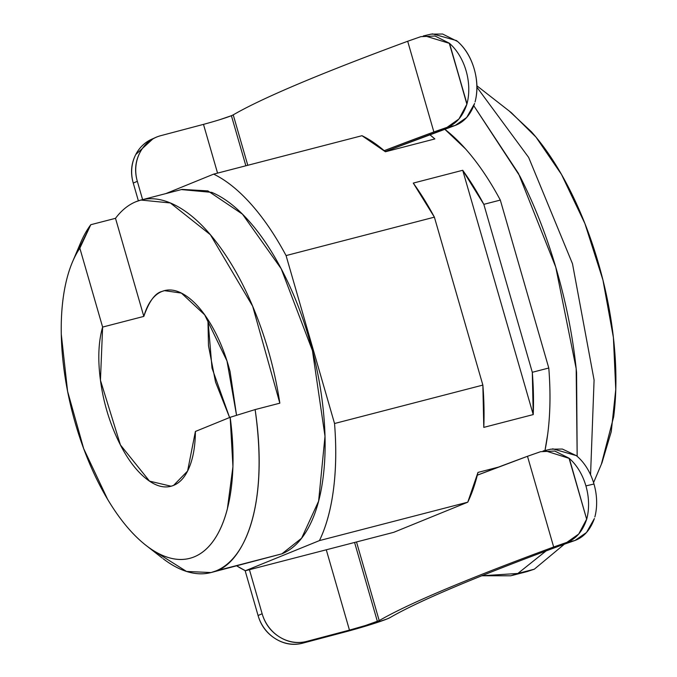 <?xml version="1.0" encoding="UTF-8"?>
<svg xmlns="http://www.w3.org/2000/svg" width="677" height="677" viewBox="0 0 677 677"><rect width="100%" height="100%" fill="white"/><g stroke="black" fill="none" stroke-linecap="round" stroke-linejoin="round"><path stroke-width="1.02" d="M181.394 189.577L211.766 192.378C224.214 197.591 236.645 207.179 249.051 221.134C261.457 235.088 272.899 252.36 283.367 272.933C293.843 293.505 302.551 315.812 309.491 339.871C316.438 363.93 321.084 387.896 323.445 411.768C325.798 435.649 325.688 457.618 323.098 477.683C320.509 497.747 315.651 514.376 308.509 527.569C301.375 540.762 292.506 549.521 281.903 553.837L215.98 570.914A189.086 85.717 -104.5 0 0 255.119 409.585C270.555 518.337 237.466 564.957 215.98 570.914L281.903 553.837L301.603 538.223L318.613 501.149L325.002 436.276L312.435 350.61L281.192 268.727L242.468 214.152L207.907 190.906L182.13 189.382L140.926 200.053L170.367 202.965L210.386 234.733L252.665 306.232L279.838 403.179L255.119 409.585L279.838 403.179C275.48 374.296 268.134 346.243 257.785 319.002C247.427 291.762 235.173 268.227 221.015 248.4C206.857 228.572 192.302 214.541 177.332 206.324C162.37 198.107 148.585 196.567 135.984 201.695L140.926 200.053M593.568 482.625L601.963 462.831L611.255 431.664L615.765 389.427L613.396 337.459L602.936 280.007L584.886 223.512L561.512 174.471L536.006 137.135L511.245 112.602L476.904 85.801M476.93 87.24L528.661 157.436L572.488 263.734L594.084 380.034L590.564 474.755L594.084 380.034L572.488 263.734L528.661 157.436L476.93 87.24M564.381 544.181L534.314 569.196L564.381 544.181M473.782 105.722L518.497 173.481L555.758 267.144L576.169 368.601L577.168 456.34L576.576 372.57C573.241 338.805 566.666 304.912 556.849 270.893C547.033 236.874 534.72 205.317 519.911 176.223L473.782 105.722M546.051 550.943L517.837 573.47L534.314 569.196L517.837 573.47L481.728 575.788M102.616 327.076L143.82 316.404C149.05 301.443 155.075 293.133 161.896 291.482L164.393 290.653L181.385 293.09L204.674 314.839L226.99 360.959L236.552 415.323L230.07 371.546C225.576 354.46 219.424 339.143 211.596 325.603C203.777 312.063 195.408 302.238 186.48 296.111C177.56 289.984 169.368 288.444 161.896 291.482A95.499 43.294 75.5 0 0 143.82 316.404L102.616 327.076L79.844 248.18L102.616 327.076L100.45 380.262L120.421 444.941L149.541 481.135L171.086 486.221L173.583 485.392C164.714 489.006 154.982 486.281 144.387 477.217C133.801 468.146 124.433 454.521 116.275 436.327C108.117 418.132 102.777 398.948 100.255 378.756C97.733 358.573 98.52 341.343 102.616 327.076M207.957 319.654L212.011 368.068L229.596 417.531L215.531 382.048L208.482 345.735L207.949 319.646M195.399 431.461L187.588 471.057L173.583 485.392C180.285 482.667 185.574 476.523 189.433 466.978C193.292 457.432 195.289 445.593 195.399 431.461L230.172 417.294L195.399 431.461M236.755 565.887L245.421 570.736L319.442 540.593C326.212 526.596 330.901 509.519 333.499 489.378C336.097 469.229 336.444 447.277 334.54 423.514L286.066 255.576C275.294 235.418 263.675 218.341 251.218 204.327C238.761 190.313 226.245 180.243 213.661 174.124L165.797 193.614L213.661 174.124A210.098 95.245 75.5 0 1 286.066 255.576L434.389 217.156L482.862 385.095L334.54 423.514L286.066 255.576L434.389 217.156A210.098 95.245 -104.5 0 0 413.275 183.086L462.713 170.282A210.098 95.245 75.5 0 1 483.827 204.344L500.311 200.079C489.539 179.93 477.92 162.844 465.463 148.83L444.654 129.129M544.977 450.543L547.744 433.881C550.342 413.74 550.689 391.78 548.785 368.017L532.3 372.291A210.098 95.245 75.5 0 1 533.231 414.578L483.784 427.382A210.098 95.245 -104.5 0 0 482.862 385.095L334.54 423.514A210.098 95.245 75.5 0 1 319.442 540.593L467.765 502.182L393.752 532.317L245.421 570.736L319.442 540.593L467.765 502.182L393.752 532.317L245.421 570.736A210.098 95.245 75.5 0 1 236.764 565.887M361.983 135.705L213.661 174.124L361.983 135.705A210.098 95.245 -104.5 0 1 385.425 151.758L361.983 135.705M546.102 550.926L517.837 573.47L510.839 575.788L481.77 575.772M544.96 450.543A210.098 95.245 -104.5 0 0 548.785 368.017L500.311 200.079A210.098 95.245 -104.5 0 0 444.628 129.138M511.871 575.518L527.315 571.523L534.314 569.196L520.071 572.886M601.371 464.219L613.667 416.804C616.535 394.513 616.662 370.099 614.047 343.569C611.424 317.039 606.262 290.416 598.544 263.683C590.826 236.958 581.154 212.163 569.518 189.306C557.882 166.449 545.171 147.264 531.386 131.753L509.197 111.003M429.709 134.621A210.098 95.245 75.5 0 1 434.862 138.946L385.425 151.758L434.862 138.946L429.709 134.621M467.765 502.182A210.098 95.245 -104.5 0 0 477.979 472.419L498.492 467.105L477.979 472.419L467.765 502.182M500.311 200.079L548.785 368.017L532.3 372.291L483.827 204.344L500.311 200.079M413.275 183.086L462.713 170.282L533.231 414.578L483.784 427.382L482.862 385.095L434.389 217.156L413.275 183.086M462.713 170.282L483.827 204.344L532.3 372.291L533.231 414.578L462.713 170.282M115.505 218.316L143.82 316.404L115.505 218.316A189.086 85.717 75.5 0 1 135.984 201.695A189.086 85.717 -104.5 0 0 115.505 218.316L90.786 224.713L115.505 218.316M76.772 253.173L90.786 224.713L79.844 248.18C73.497 257.582 68.732 269.674 65.534 284.467C62.343 299.259 60.922 315.837 61.277 334.201L67.582 391.281L83.686 448.656L107.601 499.279C116.656 514.461 126.252 527.002 136.382 536.912C146.503 546.83 156.539 553.498 166.483 556.926C176.426 560.361 185.676 560.336 194.214 556.858A169.986 77.06 75.5 0 1 146.587 545.823A169.986 77.06 75.5 0 1 71.72 263.802A169.986 77.06 75.5 0 1 79.844 248.18L90.786 224.713A189.086 85.717 -104.5 0 0 79.48 245.556M163.123 558.72A189.086 85.717 -104.5 0 0 215.98 570.914L211.029 572.556L186.539 571.456L153.916 550.892M211.029 572.556L281.903 553.837M255.119 409.585L230.172 417.294A169.986 77.06 75.5 0 1 194.214 556.858C201.763 553.778 208.372 548.142 214.042 539.941C219.703 531.75 224.146 521.383 227.379 508.859L232.939 466.605L230.172 417.294L255.119 409.585M544.807 450.654L569.332 458.439A47.272 32.614 76.9 0 1 585.91 485.9L593.983 484.013A47.272 32.614 -103.1 0 0 577.413 456.552L576.237 455.596L577.413 456.552A47.272 32.614 76.9 0 1 593.983 484.013A47.272 32.614 76.9 0 1 594.855 516.991A47.272 32.614 -103.1 0 0 593.983 484.013L585.91 485.9A47.272 32.614 76.9 0 1 586.781 518.878L586.671 519.267C582.694 531.191 576.093 538.9 566.852 542.387L574.934 540.5C583.845 537.166 590.336 529.837 594.398 518.514L586.494 532.511L574.934 540.5L562.215 544.943L574.934 540.5L566.852 542.387L578.733 534.018L586.781 518.878A47.272 32.614 -103.1 0 0 585.91 485.9A47.272 32.614 -103.1 0 0 569.332 458.439L586.671 519.267L569.035 458.185L554.802 451.051L540.669 451.677A647.483 35.018 163.9 0 0 527.485 456.29L553.668 546.999A647.483 35.018 -16.1 0 1 566.852 542.387L553.668 546.999L527.485 456.29A1062.611 57.469 163.9 0 0 477.302 475.195L527.485 456.29M233.227 114.87L247.782 165.281L233.227 114.87A1062.611 57.469 -16.1 0 1 317.775 75.892A1062.611 57.469 163.9 0 0 233.227 114.87L231.407 115.708L245.861 165.78L231.407 115.708A22.916 1.236 163.9 0 0 233.227 114.87M356.508 541.964L379.205 620.606L377.377 621.444L354.579 542.463L377.377 621.444C370.827 623.957 361.526 626.843 349.459 630.109L326.28 549.792L349.459 630.109L365.529 625.489L379.205 620.606A1062.611 57.469 -16.1 0 1 463.753 581.628A1062.611 57.469 -16.1 0 1 553.668 546.999C519.42 559.617 489.446 571.16 463.753 581.628C424.699 597.529 396.519 610.527 379.205 620.606L356.508 541.964M387.269 618.88A34.383 1.862 -16.1 0 1 345.397 631.878L302.763 643.15C293.344 645.638 284.272 644.191 275.547 638.792C266.823 633.401 260.992 625.641 258.072 615.52L262.143 613.751C265.062 623.872 270.885 631.633 279.609 637.023C288.334 642.422 297.406 643.869 306.825 641.381L349.459 630.109L306.825 641.381A38.2 35.221 -113.5 0 1 262.143 613.751L249.432 569.704L262.143 613.751L258.072 615.52L245.108 570.584L258.072 615.52A38.2 35.221 66.5 0 0 302.763 643.15L306.825 641.381L302.763 643.15L345.397 631.878L369.498 624.947L387.269 618.88A34.383 1.862 -16.1 0 0 390.003 617.619C407.029 607.709 434.905 594.855 473.638 579.063C499.135 568.688 528.661 557.315 562.215 544.943C528.492 557.383 498.966 568.756 473.638 579.063C435.006 594.795 407.131 607.65 390.003 617.619L387.269 618.88M442.419 129.908L455.139 125.465L466.698 117.476L474.602 103.479C470.54 114.802 464.05 122.131 455.139 125.465L385.196 151.555L442.419 129.908M432.4 33.85L456.442 40.561L457.618 41.517L442.597 34.019L431.012 34.146M457.618 41.517C465.336 48.287 470.862 57.443 474.196 68.978C477.522 80.521 477.818 91.513 475.068 101.956A47.272 32.614 -103.1 0 0 457.618 41.517M424.428 35.72L449.545 43.404L466.986 103.843A47.272 32.614 -103.1 0 0 466.114 70.865A47.272 32.614 -103.1 0 0 449.545 43.404L466.876 104.233L449.545 43.404A47.272 32.614 76.9 0 1 466.114 70.865A47.272 32.614 76.9 0 1 466.986 103.843L449.249 43.159L435.015 36.016L420.874 36.651A647.483 35.018 163.9 0 0 407.689 41.263L433.872 131.964A647.483 35.018 -16.1 0 1 447.057 127.352L458.938 118.983L466.876 104.233C462.899 116.156 456.298 123.866 447.057 127.352L455.139 125.465L447.057 127.352L433.872 131.964L407.689 41.263A1062.611 57.469 163.9 0 0 317.775 75.892A1062.611 57.469 -16.1 0 1 407.689 41.263A647.483 35.018 -16.1 0 1 420.874 36.651M151.758 139.191A38.2 35.221 66.5 0 0 133.259 183.078L137.329 181.309A38.2 35.221 -113.5 0 1 155.828 137.423A38.2 35.221 -113.5 0 1 160.855 135.645L203.489 124.373L217.554 173.109L203.489 124.373L160.855 135.645C151.436 138.133 144.429 143.837 139.834 152.757C135.239 161.676 134.401 171.188 137.329 181.309L142.61 199.622L137.329 181.309L133.259 183.078L138.37 200.807L133.259 183.078C130.339 172.965 131.169 163.445 135.764 154.525L153.273 138.531M552.644 448.8L576.237 455.596L562.384 449.054L550.807 449.181M384.189 150.675A1062.611 57.469 -16.1 0 1 433.872 131.964L384.181 150.675M203.489 124.373C215.548 121.107 224.857 118.221 231.407 115.708L219.56 119.753M171.662 486.078L171.086 486.221M80.597 242.831L73.133 260.425M162.243 558.043L147.129 546.246M154.288 138.091L152.13 139.03M431.376 34.062L423.294 35.949M551.171 449.096L543.089 450.984"/></g></svg>

